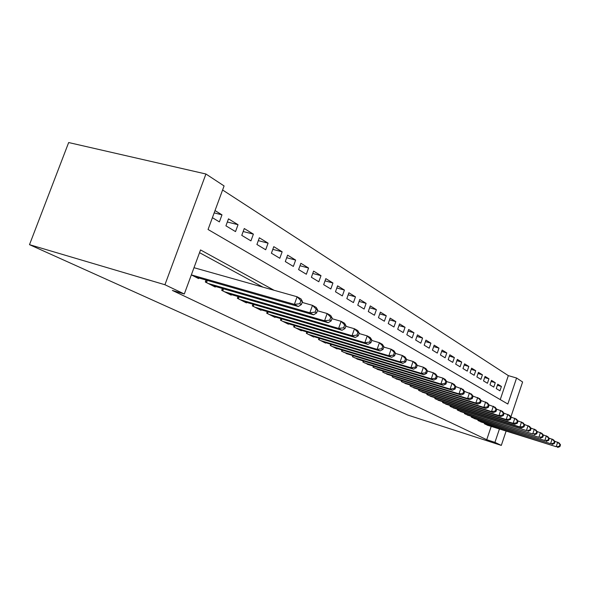 <?xml version="1.0" encoding="UTF-8"?>
<svg xmlns="http://www.w3.org/2000/svg" width="590" height="590" viewBox="0 0 590 590"><rect width="100%" height="100%" fill="white"/><g stroke="black" fill="none" stroke-linecap="round" stroke-linejoin="round"><path stroke-width="0.89" d="M500.246 399.607L508.337 375.624L516.582 378.02L522.615 381.988L510.859 416.99M516.582 378.02L507.835 404.017L208.056 229.495L224.089 185.939L205.925 174.006L68.661 142.544L29.5 244.666L407.86 415.087L501.308 445.406L494.929 442.36L499.42 429.026M508.337 375.624L222.6 189.995M484.597 423.104L484.383 423.738L488.24 425.478M478.143 419.8L477.915 420.456L481.882 422.241M471.491 416.393L471.263 417.078L475.348 418.915M464.647 412.889L464.404 413.597L468.615 415.485M457.597 409.283L457.346 410.013L461.682 411.96M450.332 405.559L450.074 406.318L454.543 408.324M442.839 401.724L442.574 402.505L447.176 404.578M434.852 398.589L435.132 397.778L434.837 398.575L439.587 400.713M427.138 393.685L426.85 394.518L431.755 396.723M418.907 389.466L418.605 390.337L423.672 392.608M410.397 385.108L410.087 386.007L415.323 388.353M401.606 380.602L401.281 381.538L406.694 383.957M392.52 375.941L392.18 376.914L397.778 379.422M383.109 371.117L382.755 372.128L388.552 374.716M373.367 366.117L372.998 367.172L379.001 369.856M363.278 360.94L362.894 362.039L369.111 364.819M352.82 355.571L352.414 356.714L358.868 359.598M341.964 350.003L341.544 351.197L348.24 354.184M330.702 344.213L330.26 345.46L337.082 348.926L337.207 348.565M318.998 338.203L318.534 339.508L325.621 343.107L325.761 342.724M306.837 331.949L306.35 333.32L313.718 337.06L313.858 336.661M294.181 325.444L293.665 326.875L301.335 330.776L301.483 330.356M281.002 318.666L280.464 320.171L288.451 324.227L288.606 323.785M267.27 311.601L266.702 313.179L275.029 317.413L275.191 316.948M252.358 305.9L252.955 304.233L252.35 305.893L261.031 310.303L261.208 309.816M237.999 296.527L237.364 298.282L246.436 302.891L246.62 302.375M222.378 288.481L221.707 290.332L231.184 295.14L231.383 294.609M206.043 280.058L205.327 282.013L215.239 287.05L215.453 286.482M214.17 212.894L221.98 214.841L215.026 210.571M227.327 222.002L238.036 224.709L228.492 218.846L225.926 225.83L235.521 231.597L238.036 224.709M243.169 231.523L253.39 234.134L244.26 228.529L241.767 235.366L250.934 240.882L253.39 234.134M258.309 240.639L268.081 243.161L259.342 237.792L256.916 244.481L265.684 249.762L268.081 243.161M272.801 249.364L282.145 251.797L273.782 246.657L271.407 253.213L279.815 258.272L282.145 251.797M286.681 257.727L295.634 260.079L287.61 255.153L285.294 261.569L293.355 266.422L295.634 260.079M299.993 265.751L308.57 268.03L300.87 263.295L298.614 269.593L306.35 274.247L308.57 268.03M312.766 273.458L320.997 275.655L313.6 271.12L311.395 277.285L318.821 281.755L320.997 275.655M325.031 280.862L332.937 282.994L325.828 278.627L323.674 284.675L330.813 288.975L332.937 282.994M336.824 287.979L344.42 290.044L337.583 285.848L335.474 291.784L342.34 295.915L344.42 290.044M348.166 294.83L355.475 296.829L348.889 292.788L346.832 298.621L353.44 302.596L355.475 296.829M359.089 301.431L366.117 303.371L359.782 299.477L357.761 305.2L364.126 309.035L366.117 303.371M369.606 307.796L376.383 309.669L370.269 305.915L368.293 311.542L374.429 315.237L376.383 309.669M379.753 313.932L386.273 315.746L380.38 312.132L378.448 317.656L384.363 321.218L386.273 315.746M389.533 319.854L395.824 321.616L390.138 318.121L388.242 323.549L393.95 326.993L395.824 321.616M398.973 325.569L405.05 327.28L399.555 323.903L397.697 329.242L403.213 332.561L405.05 327.28M408.096 331.093L413.959 332.753L408.649 329.493L406.827 334.744L412.159 337.952L413.959 332.753M416.909 336.433L422.58 338.048L417.447 334.891L415.655 340.054L420.81 343.159L422.58 338.048M425.434 341.595L430.914 343.166L425.943 340.113L424.188 345.194L429.181 348.196L430.914 343.166M433.68 346.596L438.982 348.122L434.174 345.165L432.448 350.165L437.279 353.071L438.982 348.122M441.667 351.433L446.792 352.916L442.139 350.054L440.442 354.981L445.118 357.798L446.792 352.916M449.396 356.124L454.366 357.57L449.853 354.797L448.186 359.642L452.722 362.371L454.366 357.57M456.889 360.674L461.704 362.076L457.331 359.384L455.694 364.163L460.089 366.803L461.704 362.076M464.153 365.085L468.821 366.442L464.573 363.838L462.973 368.544L467.228 371.11L468.821 366.442M471.196 369.362L475.724 370.69L471.609 368.16L470.031 372.792L474.161 375.284L475.724 370.69M478.033 373.514L482.428 374.805L478.431 372.349L476.875 376.914L480.894 379.333L482.428 374.805M484.678 377.541L488.94 378.802L485.054 376.42L483.527 380.919L487.428 383.264L488.94 378.802M491.123 381.457L495.261 382.689L491.492 380.366L489.988 384.805L493.778 387.092L495.261 382.689M212.407 217.688L219.392 221.892L221.98 214.841M496.264 388.589L499.944 390.801L501.412 386.457L497.746 384.208L496.264 388.589M274.107 290.28L200.534 249.939L184.309 293.99L172.369 290.435L486.728 439.705L491.204 426.415M262.867 287.116L199.523 252.668M195.563 277.049L298.319 306.512L294.381 304.374L191.344 274.888L198.565 278.576L198.786 277.979M486.728 439.705L494.929 442.36M184.309 293.99L164.934 284.741L29.5 244.666M501.308 445.406L506.102 431.143M205.925 174.006L164.934 284.741M497.385 385.263L501.412 386.457M193.992 267.698L297.109 296.763L301.025 298.946L302.456 301.542L300.893 300.671L299.808 303.717L301.372 304.573L302.456 301.542M299.808 303.717L294.381 304.374L297.109 296.763L300.893 300.671M298.319 306.512L301.372 304.573M208.248 283.495L309.839 312.774L313.585 314.817L212.378 285.59M302.146 302.412L312.486 305.347L316.211 307.427L317.671 309.986L316.181 309.16L315.126 312.132L316.616 312.951L317.671 309.986M315.126 312.132L309.839 312.774L312.486 305.347L316.181 309.16M313.585 314.817L316.616 312.951M224.495 291.748L324.559 320.783L328.136 322.723L228.448 293.754M317.405 310.738L327.14 313.519L330.695 315.503L332.17 318.032L330.754 317.243L329.721 320.149L331.145 320.931L332.17 318.032M329.721 320.149L324.559 320.783L327.14 313.519L330.754 317.243M328.136 322.723L331.145 320.931M240.034 299.639L338.608 328.416L342.016 330.275L243.81 301.556M331.941 318.674L341.116 321.321L344.508 323.209L345.998 325.709L344.649 324.957L343.646 327.797L345.003 328.542L345.998 325.709M343.646 327.797L338.608 328.416L341.116 321.321L344.649 324.957M342.016 330.275L345.003 328.542M254.902 307.191L352.016 335.71L355.276 337.48L258.523 309.027M345.806 326.255L354.465 328.763L357.702 330.577L359.207 333.04L357.916 332.325L356.935 335.098L358.233 335.813L359.207 333.04M356.935 335.098L352.016 335.71L354.465 328.763L357.916 332.325M355.276 337.48L358.233 335.813M269.151 314.426L364.834 342.679L367.954 344.376L272.617 316.188M359.045 333.505L367.223 335.887L370.321 337.613L371.84 340.054L370.601 339.361L369.65 342.082L370.889 342.761L371.84 340.054M369.65 342.082L364.834 342.679L367.223 335.887L370.601 339.361M367.954 344.376L370.889 342.761M282.809 321.366L377.106 349.346L380.093 350.969L286.143 323.055M371.707 340.43L379.429 342.694L382.401 344.354L383.92 346.758L382.74 346.101L381.811 348.764L382.999 349.413L383.92 346.758M381.811 348.764L377.106 349.346L379.429 342.694L382.74 346.101M380.093 350.969L382.999 349.413M295.922 328.025L388.854 355.733L391.716 357.289L299.115 329.648M383.817 347.068L391.126 349.221L393.973 350.807L395.499 353.189L394.363 352.555L393.456 355.158L394.592 355.785L395.499 353.189M393.456 355.158L388.854 355.733L391.126 349.221L394.363 352.555M391.716 357.289L394.592 355.785M308.518 334.419L400.116 361.862L402.859 363.352L311.586 335.976M395.411 353.425L402.336 355.475L405.065 357.002L406.599 359.347L405.507 358.742L404.622 361.294L405.714 361.899L406.599 359.347M404.622 361.294L400.116 361.862L402.336 355.475L405.507 358.742M402.859 363.352L405.714 361.899M320.621 340.57L410.928 367.732L413.56 369.17L323.571 342.067M406.532 359.524L413.089 361.478L415.714 362.939L417.248 365.262L416.201 364.679L415.338 367.179L416.385 367.754L417.248 365.262M415.338 367.179L410.928 367.732L413.089 361.478L416.201 364.679M413.56 369.17L416.385 367.754M332.266 346.485L421.304 373.374L423.834 374.753L335.105 347.923M417.204 365.38L423.421 367.238L425.936 368.647L427.477 370.933L426.467 370.38L425.626 372.836L426.629 373.389L427.477 370.933M425.626 372.836L421.304 373.374L423.421 367.238L426.467 370.38M423.834 374.753L426.629 373.389M343.476 352.178L431.275 378.802L433.709 380.122L346.212 353.565M427.448 371.007L433.348 372.777L435.767 374.134L437.308 376.391L436.342 375.86L435.509 378.264L436.482 378.795L437.308 376.391M435.509 378.264L431.275 378.802L433.348 372.777L436.342 375.86M433.709 380.122L436.482 378.795M354.273 357.658L440.87 384.016L443.215 385.285L356.913 359M437.293 376.42L442.898 378.109L445.229 379.407L446.763 381.642L445.834 381.125L445.022 383.493L445.952 384.001L446.763 381.642M445.022 383.493L440.87 384.016L442.898 378.109L445.834 381.125M443.215 385.285L445.952 384.001M364.686 362.946L450.104 389.039L452.36 390.263L367.231 364.244M446.748 381.619L452.088 383.235L454.329 384.488L455.864 386.693L454.971 386.199L454.175 388.515L455.074 389.009L455.864 386.693M454.175 388.515L450.104 389.039L452.088 383.235L454.971 386.199M452.36 390.263L455.074 389.009M374.731 368.049L458.998 393.869L461.174 395.049L377.187 369.296M455.812 386.62L463.106 389.385L464.632 391.561L463.77 391.082L462.995 393.36L463.858 393.84L464.632 391.561M462.995 393.36L458.998 393.869L460.938 388.176L463.77 391.082M461.174 395.049L463.858 393.84M384.429 372.976L467.568 398.53L469.67 399.673L386.804 374.178M464.544 391.435L471.558 394.098L473.084 396.251L472.251 395.794L471.491 398.029L472.325 398.486L473.084 396.251M471.491 398.029L467.568 398.53L469.478 392.94L472.251 395.794M469.67 399.673L472.325 398.486M393.796 377.733L475.842 403.029L477.863 404.128L396.089 378.898M472.959 396.082L479.714 398.648L481.233 400.78L480.437 400.337L479.685 402.535L480.489 402.977L481.233 400.78M479.685 402.535L475.842 403.029L477.708 397.527L480.437 400.337M477.863 404.128L480.489 402.977M402.845 382.327L483.822 407.366L485.769 408.428L405.065 383.456M481.079 400.558L487.591 403.044L489.103 405.146L488.328 404.718L487.598 406.879L488.373 407.307L489.103 405.146M487.598 406.879L483.822 407.366L485.651 401.96L488.328 404.718M485.769 408.428L488.373 407.307M411.599 386.775L491.529 411.555L493.41 412.58L413.745 387.866M488.918 404.888L495.194 407.292L496.706 409.364L495.954 408.951L495.239 411.075L495.991 411.488L496.706 409.364M495.239 411.075L491.529 411.555L493.321 406.245L495.954 408.951M493.41 412.58L495.991 411.488M420.065 391.074L498.97 415.603L500.799 416.592L422.145 392.129M496.492 409.069L502.547 411.392L504.052 413.443L503.329 413.044L502.621 415.131L503.351 415.53L504.052 413.443M502.621 415.131L498.97 415.603L500.733 410.375L503.329 413.044M500.799 416.592L503.351 415.53M428.266 395.241L506.176 419.52L507.938 420.478L430.272 396.259M503.808 413.111L509.657 415.36L511.154 417.388L510.453 416.997L509.76 419.055L510.461 419.438L511.154 417.388M509.76 419.055L506.176 419.52L507.901 414.379L510.453 416.997M507.938 420.478L510.461 419.438M436.209 399.275L513.138 423.303L514.849 424.232L438.156 400.263M510.881 417.019L516.538 419.195L518.02 421.201L517.349 420.825L516.67 422.846L517.349 423.222L518.02 421.201M516.67 422.846L513.138 423.303L514.834 418.244L517.349 420.825M514.849 424.232L517.349 423.222M443.901 403.184L519.879 426.968L521.53 427.868L445.789 404.143M517.732 420.803L523.19 422.912L524.672 424.896L524.016 424.527L523.352 426.518L524.009 426.88L524.672 424.896M523.352 426.518L519.879 426.968L521.545 421.99L524.016 424.527M521.53 427.868L524.009 426.88M451.365 406.967L526.413 430.523L453.194 407.897M524.355 424.468L529.643 426.504L531.118 428.465L530.476 428.119L529.827 430.081L530.462 430.427L531.118 428.465M529.827 430.081L526.413 430.523L528.05 425.619L530.476 428.119M528.013 431.393L530.462 430.427M458.6 410.647L532.74 433.96L460.377 411.547M530.779 428.016L535.89 429.992L537.357 431.932L536.738 431.592L536.096 433.525L536.716 433.864L537.357 431.932M536.096 433.525L532.74 433.96L534.348 429.129L536.738 431.592M534.289 434.8L536.716 433.864M465.621 414.209L538.869 437.293L467.346 415.087M536.996 431.46L541.952 433.377L543.405 435.295L542.807 434.963L542.181 436.866L542.778 437.19L543.405 435.295M542.181 436.866L538.869 437.293L540.455 432.536L542.807 434.963M540.374 438.112L542.778 437.19M472.443 417.676L544.821 440.531L474.109 418.524M543.029 434.793L547.83 436.652L549.275 438.547L548.7 438.23L548.073 440.103L548.656 440.42L549.275 438.547M548.073 440.103L544.821 440.531L546.377 435.84L548.7 438.23M546.281 441.32L548.656 440.42M479.058 421.039L550.588 443.665L480.688 421.865M548.877 438.031L553.531 439.838L554.969 441.711L554.408 441.401L553.796 443.245L554.364 443.555L554.969 441.711M553.796 443.245L550.588 443.665L552.122 439.049L554.408 441.401M552.004 444.432L554.364 443.555M485.496 424.306L556.193 446.711L487.075 425.11M554.556 441.173L559.069 442.928L560.5 444.779L559.954 444.476L559.35 446.298L559.895 446.601L560.5 444.779M559.35 446.298L556.193 446.711L557.698 442.161L559.954 444.476M557.565 447.456L559.895 446.601M205.585 282.145L206.323 280.139M206.515 282.617L207.319 280.42M221.877 290.413L222.563 288.532M222.784 290.877L223.536 288.812M237.446 298.326L238.094 296.556M238.345 298.783L239.053 296.836M253.235 306.343L253.899 304.506M267.506 313.592L268.133 311.852M281.187 320.54L281.777 318.895M294.322 327.207L294.875 325.651M306.933 333.616L307.456 332.141M319.057 339.774L319.559 338.372M330.725 345.696L331.197 344.361M341.949 351.404L342.399 350.128M352.768 356.898L353.196 355.689M363.204 362.194L363.61 361.043M373.264 367.305L373.647 366.206M382.976 372.238L383.345 371.184M392.365 377.003L392.711 376M401.429 381.612L401.761 380.646M410.198 386.067L410.515 385.145M418.686 390.374L418.989 389.489M426.902 394.548L427.19 393.7"/></g></svg>
